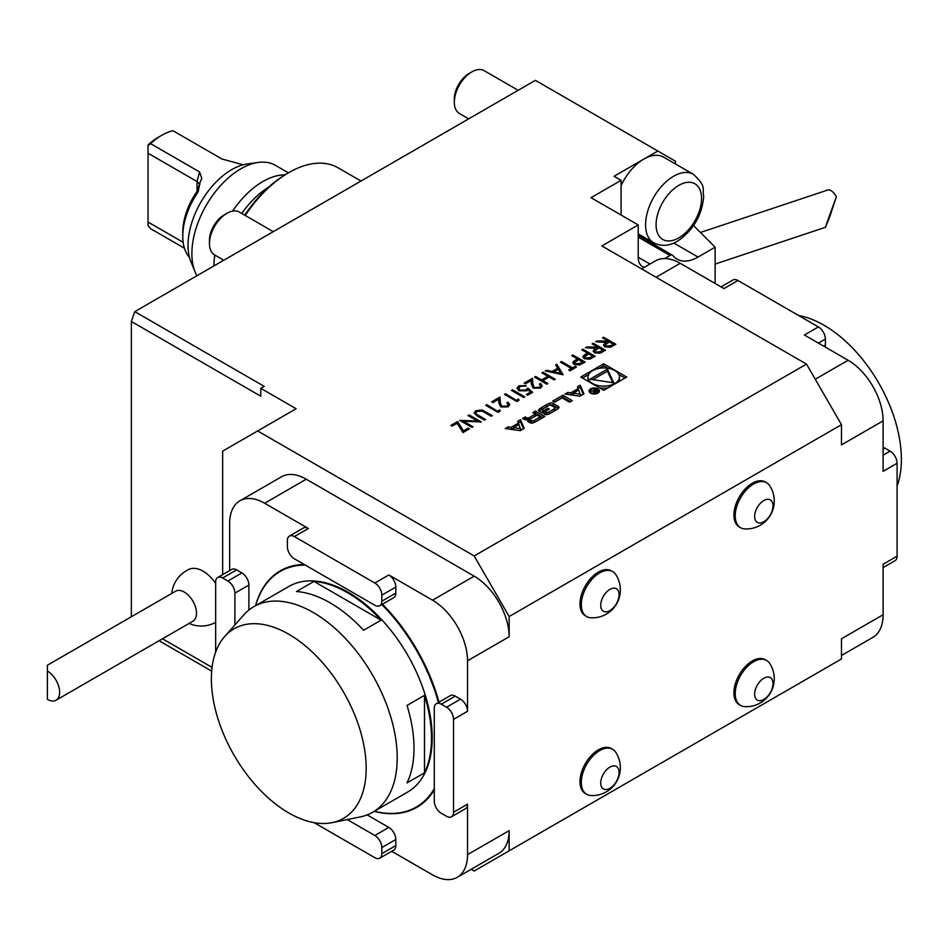 <?xml version="1.0" encoding="UTF-8"?>
<svg xmlns="http://www.w3.org/2000/svg" width="948" height="948" viewBox="0 0 948 948"><rect width="100%" height="100%" fill="white"/><g stroke="black" fill="none" stroke-linecap="round" stroke-linejoin="round"><path stroke-width="1.42" d="M592.144 343.851L593.247 343.223L605.488 350.286L600.096 353.213L594.526 352.834L593.14 351.021L595.545 348.414L585.402 347.75L586.765 346.968L597.797 347.122L592.144 343.851M571.739 355.63L572.841 355.002L585.082 362.065L579.714 364.956L574.263 364.518L572.865 362.729L573.599 361.318L577.391 358.901L571.739 355.63M541.924 372.848L543.014 372.22L555.267 379.283L554.165 379.923L549.141 377.02L542.86 380.646L547.885 383.549L546.783 384.177L534.542 377.114L535.644 376.474L541.604 379.923L547.885 376.297L541.924 372.848M534.257 387.459L539.4 387.365L540.609 385.753L539.412 384.094L540.502 383.454L542.256 385.86L540.597 388.123L533.262 388.147L531.342 384.189L531.129 380.527L525.441 383.822L524.185 383.099L532.503 378.288L532.823 383.964L534.257 387.862L539.4 387.365M527.799 388.076L532.658 392.342L527.633 395.233L526.377 394.51L530.548 392.105L527.989 389.865L526.78 390.837L518.923 390.754L517.016 388.218L518.876 385.789L526.069 385.635L520.073 386.559L518.769 388.372L520.073 390.138L525.725 389.995L527.799 388.076L532.385 392.496M511.47 390.434L512.572 389.806L524.813 396.868L523.711 397.508L511.47 390.434M516.648 400.127L518.532 399.049L519.066 400.186L516.802 401.49L504.561 394.427L505.663 393.787L516.648 400.53L518.532 399.049M501.765 406.218L506.907 406.123L508.116 404.512L506.919 402.853L508.021 402.213L509.763 404.618L508.104 406.882L500.769 406.917L498.849 402.947L498.636 399.286L492.948 402.58L491.692 401.857L500.011 397.046L500.331 402.722L501.765 406.621L506.907 406.123M497.819 411.005L499.691 409.915L500.236 411.065L497.973 412.368L485.731 405.294L486.822 404.666L497.819 411.408L499.691 409.915M482.129 409.998L492.32 415.627L491.218 416.267L482.212 411.112L477.034 411.408L475.896 412.973L476.453 414.122L485.566 419.526L484.475 420.165L477.081 415.888L474.178 412.818L475.718 410.709L482.129 409.998L491.965 415.828M477.602 421.09L467.992 415.532L469.082 414.904L481.335 421.967L463.371 421.208L473.016 426.778L471.914 427.406L459.673 420.343L477.602 421.09L460.136 420.616M457.623 421.516L463.489 430.83L468.146 428.129L469.402 428.863L462.968 432.572L457.114 423.27L452.137 426.138L450.881 425.415L457.623 421.516L463.489 430.83M474.178 555.955L806.499 364.091L841.48 424.68L509.159 616.544L474.178 555.955L257.643 430.949L296.12 408.73L260.783 388.336L264.196 386.357L134.77 311.631L535.395 80.343L675.438 161.196L675.438 163.968M806.499 364.091L601.85 245.947L638.229 224.949L591.007 197.682L621.094 180.31L621.094 212.625A42.056 24.281 120 0 0 621.177 215.089M638.229 233.883L653.776 242.854A39.579 22.847 -60 0 1 647.709 211.143A39.579 22.847 -60 0 1 673.566 176.269A39.579 22.847 -60 0 1 693.355 174.314L663.624 157.143A39.579 22.847 120 0 0 643.834 159.098L614.103 176.269L621.094 180.31M621.094 185.701A39.579 22.847 120 0 1 643.834 159.098L657.829 151.028M603.734 363.795L580.769 377.055L603.734 390.315L626.699 377.055L603.734 363.795L603.734 365.81L599.409 368.31M505.213 428.532L520.251 430.653L524.197 428.366L520.535 419.691L517.691 421.327L518.438 423.092L511.126 427.323L508.069 426.884L505.213 428.532M529.849 422.69A2.583 1.493 0 0 0 533.049 422.891A18.32 10.582 0 0 0 536.212 421.433L544.816 416.468L535.466 411.065L532.776 412.629L535.347 414.11L529.031 417.76A1.647 0.948 0 0 1 526.709 417.76L525.287 416.942L522.585 418.506L524.019 419.324A2.583 1.493 0 0 0 527.218 419.526A18.32 10.582 0 0 0 529.221 418.684L529.458 418.815A18.32 10.582 0 0 0 527.989 419.976A2.583 1.493 0 0 0 527.586 420.77A2.583 1.493 0 0 0 528.344 421.824L529.849 422.69M544.508 414.229A2.583 1.493 0 0 0 547.707 414.43A18.32 10.582 0 0 0 550.871 412.973L556.026 409.998A18.32 10.582 0 0 0 558.55 408.173A2.583 1.493 0 0 0 558.953 407.367A2.583 1.493 0 0 0 558.194 406.325L553.039 403.338A2.583 1.493 0 0 0 549.84 403.137A18.32 10.582 0 0 0 546.676 404.595L541.521 407.569A18.32 10.582 0 0 0 538.985 409.394A2.583 1.493 0 0 0 538.594 410.2A2.583 1.493 0 0 0 539.353 411.242L542.398 413.008L549.295 409.015L547.956 408.244L543.749 410.674L542.991 410.235A1.647 0.948 0 0 1 542.517 409.572A1.647 0.948 0 0 1 542.991 408.896L548.963 405.448A1.647 0.948 0 0 1 551.298 405.448L554.544 407.332A1.647 0.948 0 0 1 555.03 407.996A1.647 0.948 0 0 1 554.544 408.671L548.572 412.119A1.647 0.948 0 0 1 546.652 412.285L543.903 413.873L544.508 414.229M554.604 402.189L562.081 397.876L569.547 402.189L572.236 400.637L562.887 395.233L552.731 401.099L554.604 402.189M590.557 393.124A5.19 2.998 0 0 0 596.221 393.764A5.19 2.998 0 0 0 599.42 391.003A5.19 2.998 0 0 0 594.23 387.993A5.19 2.998 0 0 0 589.04 391.003A5.19 2.998 0 0 0 590.557 393.124M570.85 392.839L567.793 392.401L564.949 394.048L579.975 396.169L583.932 393.882L580.271 385.208L577.415 386.843L578.162 388.609L570.85 392.839L570.85 394.854L567.793 394.427L567.793 392.401M556.832 364.245L563.112 374.756L545.219 370.952L546.415 370.265L552.151 371.486L557.697 368.274L555.635 364.933L556.832 364.245L563.065 374.744M561.536 361.52L572.533 367.871L575.199 366.331L576.455 367.054L570.021 370.775L568.764 370.04L571.431 368.499L560.446 362.16L561.536 361.52L572.533 367.871M581.788 349.836L582.89 349.196L595.131 356.27L589.763 359.162L584.312 358.723L582.913 356.922L583.648 355.524L587.44 353.094L581.788 349.836M602.513 337.867L603.603 337.239L615.856 344.302L610.465 347.229L604.883 346.861L603.497 345.036L605.914 342.429L595.759 341.766L597.121 340.984L608.166 341.138L602.513 337.867M615.75 752.274A25.975 14.99 120 0 0 614.34 750.579A25.975 14.99 120 0 0 612.669 749.323L611.341 748.565A25.975 14.99 120 0 0 585.366 763.555A25.975 14.99 120 0 0 585.366 793.547L586.694 794.317A25.975 14.99 120 0 0 590.817 795.514M769.669 663.41A25.975 14.99 120 0 0 768.259 661.716A25.975 14.99 120 0 0 766.588 660.46L765.261 659.701A25.975 14.99 120 0 0 739.286 674.692A25.975 14.99 120 0 0 739.286 704.684L740.613 705.454A25.975 14.99 120 0 0 744.737 706.651A27.93 27.93 0 0 0 769.717 663.493M471.168 869.292L474.178 871.022L509.159 850.83L509.159 830.638A49.474 28.559 60 0 1 498.909 853.283L457.28 877.315A49.474 28.559 60 0 1 432.549 874.862L391.714 851.292M509.159 850.83L841.48 658.967L841.48 638.762L883.109 614.731L883.109 564.238L897.092 556.168A9.895 5.712 60 0 1 895.042 560.695L883.109 567.591M883.109 455.182L890.101 451.141A9.895 5.712 60 0 1 897.092 463.264L897.092 556.168M841.48 424.68L841.48 444.885L883.109 420.853L883.109 471.334L897.092 463.264M229.653 570.589L229.653 523.45A49.474 28.559 60 0 1 239.903 500.793L281.532 476.761A49.474 28.559 60 0 1 306.263 479.214L474.178 576.159A49.474 28.559 60 0 1 509.159 636.748L509.159 616.544M455.277 696.128L441.294 704.198A9.895 5.712 -120 0 0 436.341 703.712L450.336 695.631A9.895 5.712 60 0 1 455.277 696.128L460.527 699.15A9.895 5.712 60 0 1 467.53 711.273L467.53 660.78A49.474 28.559 60 0 0 432.549 600.191L388.822 574.95A9.895 5.712 60 0 1 395.814 587.061L395.814 593.116A9.895 5.712 60 0 1 393.764 597.655L379.769 605.725A9.895 5.712 -120 0 0 381.819 601.198L395.814 593.116M436.341 703.712A9.895 5.712 -120 0 0 434.291 708.239L434.291 801.143A9.895 5.712 -120 0 0 441.294 813.265L446.532 816.287A9.895 5.712 -120 0 0 451.485 816.785A9.895 5.712 -120 0 0 453.535 812.258L453.535 719.354A9.895 5.712 -120 0 0 446.532 707.232L460.527 699.15M509.159 830.638L467.53 854.669L467.53 804.177A9.895 5.712 60 0 1 465.48 808.703L451.485 816.785M615.75 574.547A25.975 14.99 120 0 0 614.34 572.853A25.975 14.99 120 0 0 612.669 571.597L611.341 570.826A25.975 14.99 120 0 0 585.366 585.828A25.975 14.99 120 0 0 585.366 615.821L586.694 616.579A25.975 14.99 120 0 0 590.817 617.776M769.669 485.684A25.975 14.99 120 0 0 768.259 483.99A25.975 14.99 120 0 0 766.588 482.733L765.261 481.963A25.975 14.99 120 0 0 739.286 496.965A25.975 14.99 120 0 0 739.286 526.958L740.613 527.716A25.975 14.99 120 0 0 744.737 528.913A27.93 27.93 0 0 0 769.717 485.755M260.783 388.336L260.783 396.205L131.357 321.479A420.509 242.783 -60 0 1 134.77 311.631M159.074 640.741L211.688 671.113M257.643 430.949L222.662 451.141L222.662 574.63M644.344 267.289A20.287 11.708 -60 0 1 642.436 266.542A20.287 11.708 -60 0 1 638.229 257.252L638.229 224.949M664.678 258.543L670.011 255.474A4.941 2.856 120 0 1 672.488 255.225A4.941 2.856 120 0 1 672.962 255.64A42.056 24.281 -60 0 0 677.026 259.136A42.056 24.281 -60 0 0 698.048 257.05L715.136 247.191L715.136 283.476M715.136 247.191L693.545 225.6M56.062 700.216A17.313 10.001 60 0 0 59.641 692.289A17.313 10.001 60 0 0 47.4 671.077L47.4 665.223L175.617 591.208A17.313 10.001 60 0 1 188.96 595.842A17.313 10.001 60 0 1 196.509 613.261A17.313 10.001 60 0 1 192.93 621.189L56.062 700.216A17.313 10.001 60 0 1 47.4 699.351L47.4 665.223M215.658 583.328A29.578 17.076 -120 0 0 189.268 569.227M826.869 223.041L833.043 206.332L826.869 223.041M836.409 196.615L826.194 224.794L829.915 216.322L836.409 196.615A17.313 7.074 -108.4 0 0 827.687 190.038L700.406 232.473M715.136 264.065L825.495 227.283L829.915 216.322M518.141 90.297L484.191 70.685A24.731 14.279 120 0 0 471.82 71.906A24.731 14.279 120 0 0 471.82 71.918L468.928 73.589A20.643 11.921 120 0 0 454.329 98.865L454.329 102.206A24.731 14.279 120 0 0 459.448 113.535L468.679 118.856M468.928 73.589L471.82 71.918A24.731 14.279 120 0 0 454.329 102.206M212.068 667.392L162.487 638.774M131.357 321.479L131.357 616.757M617.231 767.098A12.988 7.501 120 0 0 601.447 778.462A12.988 7.501 120 0 0 611.022 787.587A12.988 7.501 120 0 0 617.231 767.098M612.669 749.323A25.975 14.99 120 0 0 586.694 764.325A25.975 14.99 120 0 0 586.694 794.317M617.231 589.372A12.988 7.501 120 0 0 601.447 600.736A12.988 7.501 120 0 0 611.022 609.86A12.988 7.501 120 0 0 617.231 589.372M612.669 571.597A25.975 14.99 120 0 0 586.694 586.599A25.975 14.99 120 0 0 586.694 616.579M771.151 500.508A12.988 7.501 120 0 0 755.366 511.873A12.988 7.501 120 0 0 764.941 520.997A12.988 7.501 120 0 0 771.151 500.508M766.588 482.733A25.975 14.99 120 0 0 740.613 497.736A25.975 14.99 120 0 0 740.613 527.716M771.151 678.235A12.988 7.501 120 0 0 755.366 689.599A12.988 7.501 120 0 0 764.941 698.723A12.988 7.501 120 0 0 771.151 678.235M766.588 660.46A25.975 14.99 120 0 0 740.613 675.462A25.975 14.99 120 0 0 740.613 705.454M273.273 231.668L239.323 212.056A24.731 14.279 120 0 0 226.951 213.288L224.06 214.959A20.643 11.921 120 0 0 209.461 240.235L209.461 243.577A24.731 14.279 120 0 0 214.58 254.905L223.811 260.226M224.06 214.959L226.951 213.288A24.731 14.279 120 0 0 209.461 243.577M182.774 236.253L182.774 232.213A49.474 28.559 -60 0 1 196.71 191.911A12.371 7.146 120 0 0 197.018 191.46L200.17 182.075L198.096 191.923A54.415 31.414 120 0 0 182.774 236.253A54.415 31.414 120 0 0 189.493 257.453M199.815 184.445L197.018 181.506L148.042 153.232L148.042 225.648L150.59 228.681L184.445 248.222M183.165 242.333L148.042 222.057M243.126 164.786L221.962 159.003L172.986 130.729A54.415 31.414 120 0 0 161.788 135.268A54.415 31.414 120 0 0 150.59 143.658L148.042 145.53L148.042 153.232M148.042 145.53L148.042 144.985A49.474 28.559 -60 0 1 158.292 137.294L161.788 135.268M150.59 143.658L199.566 171.932L201.794 178.366L200.17 182.075M195.098 271.946L190.904 261.695A61.833 35.704 -60 0 1 188.024 245.342A61.833 35.704 -60 0 1 247.357 163.933L258.318 162.428A69.263 39.982 120 0 0 191.875 253.626A69.263 39.982 120 0 0 195.098 271.946A69.263 39.982 120 0 0 196.935 275.738M288.417 172.844L275.477 165.367A69.263 39.982 120 0 0 258.318 162.428M213.916 265.938A69.263 39.982 -60 0 1 214.817 255.036M232.604 211.108A69.263 39.982 -60 0 1 285.004 174.847M268.841 187.005A69.263 39.982 120 0 0 241.74 213.454M222.507 259.479A69.263 39.982 120 0 0 222.27 261.115M244.714 215.172A95.973 55.411 -60 0 1 287.019 173.65L288.773 172.631A98.45 56.844 -60 0 1 337.998 167.76L360.987 181.032M245.212 215.469A98.45 56.844 -60 0 1 288.773 172.631M441.294 704.198L446.532 707.232M395.814 587.061L381.819 595.143L381.819 601.198M381.819 595.143A9.895 5.712 -120 0 0 374.827 583.02L294.366 536.568A9.895 5.712 -120 0 0 289.424 536.082A9.895 5.712 -120 0 0 287.374 540.609L287.374 546.664A9.895 5.712 -120 0 0 294.366 558.787L374.827 605.239A9.895 5.712 -120 0 0 379.769 605.725M314.155 822.674L374.827 857.691A9.895 5.712 -120 0 0 379.769 858.189A9.895 5.712 -120 0 0 381.819 853.662L395.814 845.58A9.895 5.712 60 0 1 393.764 850.107L379.769 858.189M367.16 814.901L388.822 827.403A9.895 5.712 60 0 1 395.814 839.525L381.819 847.595L381.819 853.662M381.819 847.595A9.895 5.712 -120 0 0 374.827 835.484L388.822 827.403M347.264 819.57L374.827 835.484M222.662 577.972A9.895 5.712 -120 0 0 217.708 577.486L231.703 569.404A9.895 5.712 60 0 1 236.644 569.902L222.662 577.972L227.899 581.005L241.894 572.924A9.895 5.712 60 0 1 248.897 585.046L248.897 610.05M217.708 577.486A9.895 5.712 -120 0 0 215.658 582.013L215.658 652.058M248.897 585.046L234.903 593.128L234.903 624.945M234.903 593.128A9.895 5.712 -120 0 0 227.899 581.005M289.424 536.082L303.419 528A9.895 5.712 60 0 1 308.361 528.498L264.634 503.246A49.474 28.559 60 0 0 239.903 500.793M395.814 839.525L395.814 845.58M236.644 569.902L241.894 572.924M467.53 854.669A49.474 28.559 60 0 1 457.28 877.315M255.51 605.701A136.536 78.826 60 0 1 304.13 564.427M382.435 604.184A136.536 78.826 60 0 1 439.007 702.172M434.291 789.874A136.536 78.826 60 0 1 374.235 811.346M211.38 678.91A109.447 63.196 -120 0 0 252.488 781.579A109.447 63.196 -120 0 0 332.132 822.651A109.447 63.196 -120 0 0 343.496 691.993A109.447 63.196 -120 0 0 224.664 636.511A109.447 63.196 -120 0 0 211.38 678.91M424.503 772.833L424.503 695.346A118.725 68.552 60 0 1 431.494 738.136A118.725 68.552 60 0 1 424.503 772.833L407.012 782.93A118.725 68.552 -120 0 0 414.003 748.233A118.725 68.552 -120 0 0 407.012 705.442L424.503 695.346M381.096 620.17L313.989 581.42A118.725 68.552 60 0 1 381.096 620.17L363.605 630.266A118.725 68.552 -120 0 0 296.499 591.528L313.989 581.42M224.664 636.511L243.719 614.991A118.725 68.552 60 0 1 253.898 606.625A118.725 68.552 60 0 1 345.392 638.442A118.725 68.552 60 0 1 397.212 757.926A118.725 68.552 60 0 1 372.623 812.282A118.725 68.552 60 0 1 360.299 816.903L332.132 822.651M372.623 812.282L407.604 792.078A118.725 68.552 -120 0 0 432.193 737.734A118.725 68.552 -120 0 0 380.373 618.238A118.725 68.552 -120 0 0 288.879 586.433L253.898 606.625M438.391 702.527A136.05 78.542 -120 0 0 381.819 604.551M305.244 565.067A136.05 78.542 -120 0 0 255.664 605.606M374.389 811.251A136.05 78.542 -120 0 0 434.291 788.594M721.037 286.889L732.982 279.992A9.895 5.712 60 0 1 737.935 280.478L818.385 326.93A9.895 5.712 60 0 1 825.388 339.052L818.385 343.093M823.634 346.127L825.388 345.108L825.388 339.052M825.388 345.108A9.895 5.712 60 0 1 825.163 347.004M890.101 451.141L884.851 448.108L883.109 449.127M883.109 447.361A9.895 5.712 60 0 1 884.851 448.108M656.075 277.254L680.214 263.319L723.94 288.559L737.935 280.478M818.385 326.93L804.39 335.011L848.128 360.264A49.474 28.559 -120 0 1 883.109 420.853M841.48 655.495L872.859 637.376A49.474 28.559 -120 0 0 883.109 614.731M680.214 263.319A49.474 28.559 -120 0 0 655.471 260.866L641.583 268.888M798.595 315.506A109.447 63.196 60 0 1 823.99 325.223A109.447 63.196 60 0 1 897.092 486.111M588.59 374.555L582.522 378.062M624.957 378.062L618.878 374.555M608.059 368.31L603.734 365.81M599.409 387.815A15.749 9.089 0 0 0 608.059 387.815M618.878 381.57A15.749 9.089 0 0 0 619.482 379.07L619.482 377.055A15.749 9.089 0 0 0 603.734 367.954A15.749 9.089 0 0 0 587.985 377.055A15.749 9.089 0 0 0 592.595 383.478A15.749 9.089 0 0 0 609.765 385.445A15.749 9.089 0 0 0 619.482 377.055M587.985 377.055L587.985 379.07A15.749 9.089 0 0 0 588.59 381.57M613.783 382.85L607.407 369.127L590.011 379.176L613.783 382.85M612.775 382.696L607.407 371.154L607.407 369.127M607.407 371.154L592.773 379.603M520.784 428.674L513.496 427.655L519.006 424.467L520.784 430.333M520.286 430.629L513.496 429.669L513.496 427.655M513.496 427.963L511.126 429.337L508.033 428.934M508.069 428.911L508.069 426.884M511.126 429.337L511.126 427.323M518.438 424.799L518.438 423.092M523.521 428.769L520.535 421.706L518.378 422.962M520.535 421.706L520.535 419.691M528.249 421.765A18.32 10.582 0 0 1 529.458 420.841L529.458 418.815M526.567 419.703L525.287 418.969L524.374 419.49M525.287 418.969L525.287 416.942M530.714 418.803L529.517 419.502M535.347 416.136L535.347 414.11M543.074 417.476L535.466 413.091L534.518 413.636M535.466 413.091L535.466 411.065M540.241 416.93L537.101 415.117L530.773 418.767A1.647 0.948 0 0 0 530.299 419.443A1.647 0.948 0 0 0 530.773 420.118L531.591 420.58A1.647 0.948 0 0 0 533.914 420.58L540.241 416.93L540.241 418.957L534.21 422.429M530.299 419.443L530.299 421.457A1.647 0.948 0 0 0 530.773 422.133L530.773 420.118M533.167 422.855A1.647 0.948 0 0 1 531.591 422.607L530.773 422.133M546.652 412.285L546.06 414.655M546.652 414.312A1.647 0.948 0 0 0 547.826 414.383M555.03 407.996L555.03 410.022A1.647 0.948 0 0 1 554.544 410.685L548.88 413.968M542.517 409.572L542.517 411.586A1.647 0.948 0 0 0 542.991 412.262L542.991 410.235M543.749 412.226L543.749 410.674M547.956 409.797L547.956 408.244M548.667 405.614A18.32 10.582 0 0 0 546.676 406.621L541.521 409.595A18.32 10.582 0 0 0 539.246 411.183M558.301 408.398A2.583 1.493 0 0 0 558.194 408.339L553.039 405.365A2.583 1.493 0 0 0 549.84 405.151A18.32 10.582 0 0 0 549.721 405.199M570.495 401.644L562.887 397.259L554.473 402.118M562.887 397.259L562.887 395.233M591.256 392.709A4.207 2.429 0 0 0 595.842 393.242A4.207 2.429 0 0 0 598.437 391.003A4.207 2.429 0 0 0 594.23 388.573A4.207 2.429 0 0 0 590.023 391.003A4.207 2.429 0 0 0 591.256 392.709M599.124 392.01A5.19 2.998 0 0 0 598.437 391.251M590.023 391.251A5.19 2.998 0 0 0 589.336 392.01M593.661 392.448L593.661 391.24L593.863 392.567L598.07 391.56L593.578 388.976L595.095 390.386L594.503 390.73L590.308 390.86L593.661 391.24L593.863 392.567M594.503 391.334L594.503 390.73M595.095 390.991L595.095 390.386M597.074 391.536L595.865 392.235A1.031 0.593 180 0 1 594.408 391.394L595.617 390.695L597.074 392.14M573.22 393.479L570.85 394.854M578.162 390.315L578.162 388.609M583.245 394.273L580.271 387.222L578.102 388.479M580.271 387.222L580.271 385.208M580.52 394.19L573.22 393.171L578.742 389.984L580.52 395.849M580.01 396.146L573.22 395.186L573.22 393.171M463.489 431.233L468.146 428.129M468.146 428.543L469.047 429.065M451.224 425.616L457.623 421.919M468.336 415.745L469.082 414.904M469.082 415.307L480.837 422.097M472.661 426.979L463.371 421.208M475.908 413.174L476.453 414.122M476.453 414.525L485.222 419.727M474.19 413.032L475.718 410.709M475.718 411.112L482.129 410.401M499.691 410.318L500.082 411.148M486.075 405.495L486.822 404.666M486.822 405.069L497.819 411.408M506.907 406.526L508.104 404.713M507.227 403.078L508.021 402.213M508.021 402.616L509.751 404.82M492.036 402.059L500.011 397.046M500.011 397.449L500.331 402.722M500.331 403.125L501.765 406.621M518.532 399.452L518.923 400.269M504.917 394.629L505.663 393.787M505.663 394.19L516.648 400.53M511.813 390.635L512.572 389.806M512.572 390.209L524.457 397.07M526.733 394.712L530.548 392.105M517.027 388.419L518.876 385.789M518.876 386.203L526.069 386.037M518.781 388.573L520.073 390.138M520.073 390.552L525.725 389.995M525.725 390.398L527.799 388.479M539.4 387.768L540.585 385.954M539.72 384.319L540.502 383.454M540.502 383.857L542.244 386.061M524.528 383.3L532.503 378.288M532.503 378.69L532.823 383.964M532.823 384.367L534.257 387.862M542.268 373.05L543.014 372.22M543.014 372.623L554.912 379.484M547.541 383.75L542.86 380.646M534.897 377.316L535.644 376.474M535.644 376.877L541.604 379.923M541.604 380.326L547.885 376.297M545.728 371.059L546.415 370.265M546.415 370.668L552.151 371.486M552.151 371.889L557.697 368.274M555.812 365.241L556.832 364.648M553.976 371.877L560.813 373.725L558.348 369.353L553.976 371.877L560.813 373.322M572.533 368.274L575.199 366.331M575.199 366.734L576.1 367.255M569.108 370.241L571.431 368.499M560.789 362.361L561.536 361.935M572.094 355.832L572.841 355.002M572.841 355.405L584.738 362.266M572.876 362.93L573.599 361.318M573.599 361.721L577.391 358.901M574.559 362.942L575.365 364.293L580.496 363.676L582.736 362.385L578.647 359.624L574.535 362.729L575.365 363.89L580.496 363.274L582.736 361.982M582.143 350.037L582.89 349.196M582.89 349.599L594.787 356.472M582.925 357.123L583.648 355.524M583.648 355.927L587.44 353.094M584.608 357.147L585.414 358.486L590.533 357.87L592.773 356.578L588.696 353.817L584.584 356.934L585.414 358.083L590.533 357.467L592.773 356.175M592.5 344.053L593.247 343.223M593.247 343.626L605.144 350.487M593.152 351.222L595.545 348.414M586.03 347.798L586.765 346.968M586.765 347.371L596.908 347.632M596.908 348.034L597.797 347.122M594.834 351.281L595.628 352.609L600.842 351.921L603.141 350.606L599.053 347.845L594.811 351.068L595.628 352.206L600.842 351.518L603.141 350.203M602.857 338.081L603.603 337.239M603.603 337.642L615.501 344.503M603.521 345.238L605.914 342.429M596.387 341.813L597.121 340.984M597.121 341.387L607.265 341.647M607.265 342.05L608.166 341.138M605.191 345.297L605.985 346.624L611.199 345.949L613.498 344.622L609.422 341.861L605.168 345.096L605.985 346.221L611.199 345.546L613.498 344.219M509.159 636.748L467.53 660.78M467.53 711.273L453.535 719.354M453.535 812.258L467.53 804.177M649.984 264.042L638.229 257.252M670.011 255.474L638.229 237.119M698.048 257.05L673.779 243.043M678.815 185.358A32.161 18.569 120 0 0 659.121 236.111A32.161 18.569 120 0 0 698.51 213.371A32.161 18.569 120 0 0 678.815 185.358M199.566 171.932L197.018 181.506L197.018 191.46M198.096 191.923L196.71 191.911M308.361 528.498L294.366 536.568M374.827 583.02L388.822 574.95M474.178 576.159L432.549 600.191M306.263 479.214L264.634 503.246M815.244 379.247L848.128 360.264M527.989 421.564L527.989 419.976M526.709 419.68L526.709 417.76M529.031 418.779L529.031 417.76M531.591 422.607L531.591 420.58M533.914 422.559L533.914 420.58M548.572 414.098L548.572 412.119M554.544 410.685L554.544 408.671M538.985 410.994L538.985 409.394M541.521 409.595L541.521 407.569M546.676 406.621L546.676 404.595M549.84 405.151L549.84 403.137M553.039 405.365L553.039 403.338M558.194 408.339L558.194 406.325M672.488 255.225L638.229 235.448M189.564 569.096A29.684 29.684 0 0 0 171.778 593.412M189.09 623.405A29.684 29.684 0 0 0 215.658 622.338M693.355 174.314C707.208 186.934 701.804 188.356 703.712 196.343C702.089 214.983 693.628 229.736 678.353 240.626C669.904 245.994 661.716 246.741 653.776 242.854M590.794 795.514A27.93 27.93 0 0 0 615.809 752.356M590.794 617.776A27.93 27.93 0 0 0 615.809 574.618M529.517 420.77L529.517 418.743M598.437 392.756L598.437 391.003M590.023 392.756L590.023 391.003M594.112 392.697L594.112 391.808"/></g></svg>
